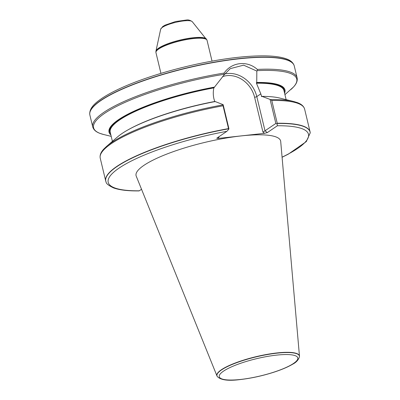 <?xml version="1.0" encoding="UTF-8"?>
<svg xmlns="http://www.w3.org/2000/svg" width="400" height="400" viewBox="0 0 400 400"><rect width="100%" height="100%" fill="white"/><g stroke="black" fill="none" stroke-linecap="round" stroke-linejoin="round"><path stroke-width="0.6" d="M212.035 61.11L207.055 40.36A26.275 5.75 166.5 0 0 207.025 40.255A26.275 5.75 166.5 0 0 180.165 40.905A26.275 5.75 166.5 0 0 155.935 52.52A26.275 5.75 166.5 0 0 155.955 52.63L160.94 73.38M299.445 356.73L299.465 356.515A42.445 9.285 166.5 0 0 299.47 356.115L280.705 141.46A74.33 16.265 166.5 0 0 204.55 142.47A74.33 16.265 166.5 0 0 136.23 176.145L216.965 375.925A42.445 9.285 166.5 0 0 217.145 376.275L217.26 376.46C220.585 380.105 228.285 381.135 240.375 379.545C251.21 378.295 262.245 375.895 273.475 372.335C281.385 369.78 287.7 367.115 292.425 364.335C296.135 362.5 298.475 359.965 299.445 356.73A42.375 9.27 166.5 0 0 256.03 356.91A42.375 9.27 166.5 0 0 217.26 376.46M228.585 128.81A105.06 22.985 166.5 0 0 106.085 182.03L106 181.835A105.095 22.995 166.5 0 1 105.705 180.97A105.095 22.995 166.5 0 1 228.525 128.605L228.745 129.285L226.89 131.315L216.715 138.255L218.145 138.43L264.5 133.33L267.31 132.6L277.37 125.765L277.11 124.08L275.85 123.44L265.005 130.805L256.795 96.6L260.81 93.87L261.7 96.63L262.04 96.4L270.645 99.635L271.77 100.465L277.24 123.265L277.11 124.08M106.085 182.03C106.09 183.545 108.555 185.5 113.48 187.885C119.36 190.03 127.885 191.04 139.07 190.915L141.545 189.295M282.085 157.265L288.28 154.165L306.29 141.61L310.225 132.805A105.095 22.995 166.5 0 0 310.095 131.905A105.095 22.995 166.5 0 0 277.24 123.265M228.525 128.605L223.05 105.805L223.145 104.655L215.205 101.555A90.48 19.795 166.5 0 0 117.545 136.91L106.575 146.38A104.465 22.855 166.5 0 1 223.02 104.875M270.645 99.635A104.465 22.855 166.5 0 1 293.615 101.475L279.545 98.02A90.48 19.795 166.5 0 0 262.04 96.4M266.62 96.475A89.335 19.545 166.5 0 0 261.41 96.365L261.7 96.63M214.865 101.78L213.975 99.025C213.095 95.28 213.06 91.57 213.87 87.895L214.5 87.105A90.48 19.795 166.5 0 0 110.865 134.93M284.595 93.22A90.48 19.795 166.5 0 0 256.74 82.46L256.45 83.215L260.81 93.87M284.94 94.655L293.49 87.005C296.485 83.855 297.69 80.795 297.11 77.825A105.095 22.995 166.5 0 0 257.315 69.42L257.365 70.645L256.835 71.065L256.74 82.46M297.11 77.825L294.265 65.97A105.095 22.995 166.5 0 0 294.14 65.535A105.095 22.995 166.5 0 0 238.65 58.855A105.095 22.995 166.5 0 0 89.79 114.595A105.095 22.995 166.5 0 0 89.875 115.035L92.725 126.895A105.095 22.995 166.5 0 1 224.125 73.07C231.68 62.03 247.27 60.315 257.315 69.42M214.5 87.105L224.295 74.645L223.985 74.315L224.125 73.07M270.115 99.56L275.85 123.44M224.29 74.645L230.265 68.64L243.62 65.16L256.835 71.065M228.745 129.285L228.91 128.66L223.145 104.655M218.145 138.43L219.045 136.96L218.74 136.855M222.455 76.665A25.33 21.385 -124.2 0 1 254.595 97.265L262.965 132.13L265.005 130.805L267.31 132.6M299.47 356.115A42.445 9.285 166.5 0 0 255.98 356.695A42.445 9.285 166.5 0 0 216.965 375.925M282.08 157.16A102.99 22.535 166.5 0 0 277.37 125.765M226.89 131.315A102.99 22.535 166.5 0 0 119.055 168.105A102.99 22.535 166.5 0 0 139.32 190.81M310.24 133.015A105.06 22.985 166.5 0 0 277.24 123.475M310.095 131.905L304.62 109.105A105.095 22.995 166.5 0 0 271.77 100.465M223.05 105.805A105.095 22.995 166.5 0 0 100.235 158.175C99.655 155.205 100.86 152.145 103.85 148.995L106.575 146.38M214.575 101.515A89.335 19.545 166.5 0 0 128.355 129.67M286.135 99.635L283.955 90.565A89.335 19.545 166.5 0 0 256.45 83.215M213.87 87.895A89.335 19.545 166.5 0 0 110.23 132.27L112.405 141.345M214.165 87.33A89.755 19.635 166.5 0 0 110.575 133.72M284.305 92.01A89.755 19.635 166.5 0 0 256.405 82.685M290.77 89.62A104.465 22.855 166.5 0 0 257.365 70.645M223.985 74.315A104.465 22.855 166.5 0 0 117.52 105.935A104.465 22.855 166.5 0 0 103.73 134.525L100.115 133.43C96.02 131.98 93.555 129.8 92.725 126.895M89.76 114.39C89.315 107.72 95.6 102.625 102.385 98.03C110.79 92.515 122.325 86.985 136.985 81.445C155.545 74.505 175.785 68.67 197.695 63.94C224.05 58.375 246.485 55.685 265 55.87C274.265 56.01 281.455 57.03 286.56 58.93C290.42 60.29 292.925 62.425 294.075 65.34A105.08 22.99 166.5 0 0 238.595 58.665A105.08 22.99 166.5 0 0 89.76 114.39L89.79 114.595M192.245 21.66C190.21 20.24 188.325 19.685 186.6 20L175.6 21.525L165.06 25.14L162.745 26.515L160.66 29.245A16.33 3.575 166.5 0 1 175.705 22.34A16.33 3.575 166.5 0 1 192.245 21.66L206.955 40.06A26.255 5.745 166.5 0 0 180.115 40.71A26.255 5.745 166.5 0 0 155.905 52.315L155.935 52.52M206.365 38.995A26.065 5.705 166.5 0 0 179.965 40.08A26.065 5.705 166.5 0 0 155.95 51.1L155.905 52.315M254.595 97.265A1.68 0.37 -13.5 0 0 256.795 96.6A27.01 22.805 55.8 0 0 224.77 73.97M262.965 132.13L264.5 133.33M219.045 136.96L218.98 136.69M240.625 379.45A40.38 8.835 -13.5 0 1 237.15 364.55A40.38 8.835 -13.5 0 1 297.79 357.88A40.38 8.835 -13.5 0 1 240.625 379.45M105.705 180.97L100.235 158.175M293.615 101.475L297.23 102.57C301.325 104.02 303.79 106.195 304.62 109.105M111.21 136.36L103.73 134.525M160.66 29.245L155.95 51.1"/></g></svg>
